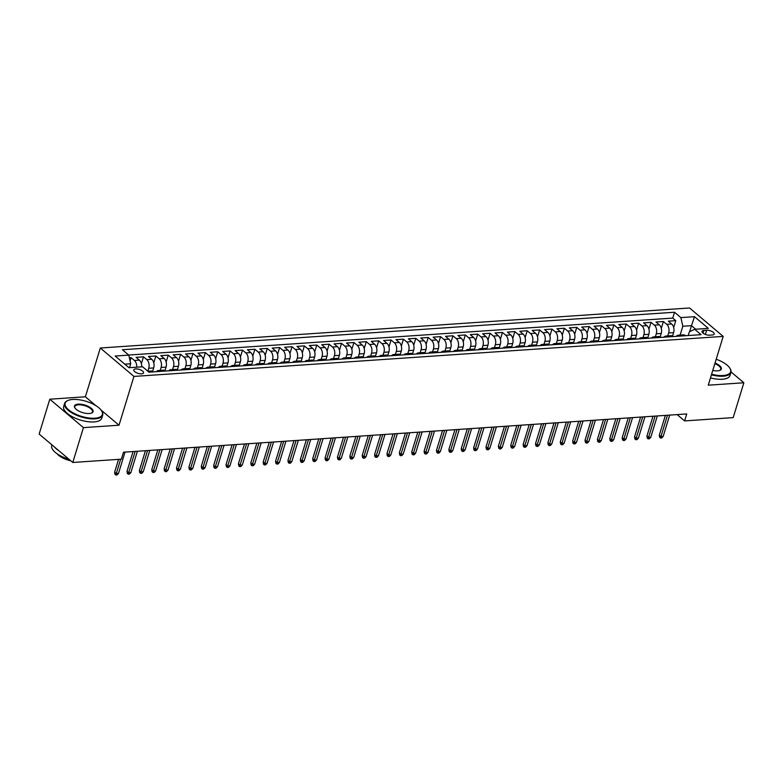 <?xml version="1.0" encoding="UTF-8"?>
<svg xmlns="http://www.w3.org/2000/svg" width="783" height="783" viewBox="0 0 783 783"><rect width="100%" height="100%" fill="white"/><g stroke="black" fill="none" stroke-linecap="round" stroke-linejoin="round"><path stroke-width="1.17" d="M141.566 373.834A5.099 2.065 17 0 0 143.534 372.865A5.099 2.065 17 0 0 141.146 370.153A5.099 2.065 17 0 0 135.753 368.92A5.099 2.065 17 0 0 133.776 369.879A5.099 2.065 17 0 0 136.173 372.591A5.099 2.065 17 0 0 141.566 373.834M95.908 405.682L85.396 396.785L49.799 399.203L39.15 434.056L72.78 462.469L121.365 459.171L123.489 452.202L686.74 413.943L684.606 420.911L733.201 417.613L743.85 382.77L731.038 371.945M85.396 396.785L100.312 348.004L689.549 307.983L723.179 336.396L133.932 376.427L100.312 348.004M672.538 336.093L673.605 332.618A6.372 4.003 -93.9 0 0 671.667 323.976L668.349 321.167L675.778 320.668L673.683 327.529M667.742 335.927L668.653 332.961A6.372 4.003 -93.9 0 0 666.715 324.309L663.397 321.51L661.302 328.371M663.397 321.51L655.978 322.009L659.296 324.818A6.372 4.003 -93.9 0 1 661.224 333.46L660.157 336.935M647.786 337.776L648.843 334.302A6.372 4.003 -93.9 0 0 646.915 325.65L643.597 322.85L651.025 322.342L648.921 329.212M635.405 338.618L636.462 335.144A6.372 4.003 -93.9 0 0 634.533 326.491L631.215 323.692L638.644 323.183L636.55 330.054M623.023 339.45L624.08 335.985A6.372 4.003 -93.9 0 0 622.152 327.333L618.834 324.534L626.263 324.025L624.168 330.896M610.642 340.292L611.709 336.827A6.372 4.003 -93.9 0 0 609.771 328.175L606.453 325.376L613.882 324.867L611.787 331.738M598.261 341.134L599.328 337.669A6.372 4.003 -93.9 0 0 597.4 329.017L594.082 326.217L601.51 325.708L599.406 332.569M585.89 341.975L586.947 338.51A6.372 4.003 -93.9 0 0 585.018 329.858L581.7 327.059L589.129 326.55L587.025 333.411M573.508 342.817L574.565 339.352A6.372 4.003 -93.9 0 0 572.637 330.7L569.319 327.891L576.748 327.392L574.653 334.253M561.127 343.659L562.194 340.184A6.372 4.003 -93.9 0 0 560.256 331.542L556.938 328.733L564.367 328.234L562.272 335.095M548.746 344.5L549.813 341.026A6.372 4.003 -93.9 0 0 547.885 332.384L544.567 329.574L551.986 329.075L549.891 335.936M536.375 345.342L537.432 341.868A6.372 4.003 -93.9 0 0 535.503 333.225L532.186 330.416L539.614 329.917L537.51 336.778M523.993 346.184L525.05 342.709A6.372 4.003 -93.9 0 0 523.122 334.067L519.804 331.258L527.233 330.759L525.129 337.62M511.612 347.026L512.669 343.551A6.372 4.003 -93.9 0 0 510.741 334.909L507.423 332.1L514.852 331.601L512.757 338.462M499.231 347.867L500.298 344.393A6.372 4.003 -93.9 0 0 498.36 335.741L495.042 332.941L502.471 332.432L500.376 339.303M486.85 348.699L487.917 345.234A6.372 4.003 -93.9 0 0 485.989 336.582L482.671 333.783L490.099 333.274L487.995 340.145M474.478 349.541L475.535 346.076A6.372 4.003 -93.9 0 0 473.607 337.424L470.289 334.625L477.718 334.116L475.614 340.987M462.097 350.383L463.154 346.918A6.372 4.003 -93.9 0 0 461.226 338.266L457.908 335.467L465.337 334.958L463.242 341.819M449.716 351.224L450.783 347.76A6.372 4.003 -93.9 0 0 448.845 339.108L445.527 336.308L452.956 335.799L450.861 342.66M437.335 352.066L438.402 348.601A6.372 4.003 -93.9 0 0 436.464 339.949L433.156 337.15L440.575 336.641L438.48 343.502M424.963 352.908L426.021 349.433A6.372 4.003 -93.9 0 0 424.092 340.791L420.774 337.982L428.203 337.483L426.099 344.344M412.582 353.75L413.639 350.275A6.372 4.003 -93.9 0 0 411.711 341.633L408.393 338.824L415.822 338.325L413.718 345.186M400.201 354.591L401.258 351.117A6.372 4.003 -93.9 0 0 399.33 342.474L396.012 339.665L403.441 339.166L401.346 346.027M387.82 355.433L388.887 351.959A6.372 4.003 -93.9 0 0 386.949 343.316L383.631 340.507L391.06 340.008L388.965 346.869M375.439 356.275L376.506 352.8A6.372 4.003 -93.9 0 0 374.577 344.158L371.259 341.349L378.688 340.85L376.584 347.711M363.067 357.117L364.124 353.642A6.372 4.003 -93.9 0 0 362.196 344.99L358.878 342.191L366.307 341.682L364.203 348.552M350.686 357.948L351.743 354.484A6.372 4.003 -93.9 0 0 349.815 345.832L346.497 343.032L353.926 342.523L351.831 349.394M338.305 358.79L339.362 355.325A6.372 4.003 -93.9 0 0 337.434 346.673L334.116 343.874L341.545 343.365L339.45 350.236M325.924 359.632L326.991 356.167A6.372 4.003 -93.9 0 0 325.053 347.515L321.744 344.716L329.163 344.207L327.069 351.068M313.552 360.474L314.609 357.009A6.372 4.003 -93.9 0 0 312.681 348.357L309.363 345.557L316.792 345.049L314.688 351.91M301.171 361.315L302.228 357.851A6.372 4.003 -93.9 0 0 300.3 349.198L296.982 346.399L304.411 345.89L302.307 352.751M288.79 362.157L289.847 358.683A6.372 4.003 -93.9 0 0 287.919 350.04L284.601 347.231L292.03 346.732L289.935 353.593M276.409 362.999L277.476 359.524A6.372 4.003 -93.9 0 0 275.538 350.882L272.22 348.073L279.648 347.574L277.554 354.435M264.028 363.841L265.094 360.366A6.372 4.003 -93.9 0 0 263.166 351.724L259.848 348.915L267.277 348.415L265.173 355.276M251.656 364.682L252.713 361.208A6.372 4.003 -93.9 0 0 250.785 352.565L247.467 349.756L254.896 349.257L252.792 356.118M239.275 365.524L240.332 362.049A6.372 4.003 -93.9 0 0 238.404 353.407L235.086 350.598L242.515 350.099L240.42 356.96M226.894 366.366L227.951 362.891A6.372 4.003 -93.9 0 0 226.023 354.239L222.705 351.44L230.133 350.931L228.039 357.802M214.513 367.207L215.579 363.733A6.372 4.003 -93.9 0 0 213.642 355.081L210.333 352.281L217.752 351.773L215.658 358.643M202.141 368.039L203.198 364.575A6.372 4.003 -93.9 0 0 201.27 355.922L197.952 353.123L205.381 352.614L203.277 359.485M189.76 368.881L190.817 365.416A6.372 4.003 -93.9 0 0 188.889 356.764L185.571 353.965L193 353.456L190.895 360.317M177.379 369.723L178.436 366.258A6.372 4.003 -93.9 0 0 176.508 357.606L173.19 354.807L180.619 354.298L178.524 361.159M164.998 370.565L166.065 367.1A6.372 4.003 -93.9 0 0 164.127 358.448L160.809 355.648L168.237 355.139L166.143 362M152.616 371.406L153.683 367.932A6.372 4.003 -93.9 0 0 151.755 359.289L148.437 356.48L155.866 355.981L153.762 362.842M141.654 366.855A6.372 4.003 -93.9 0 0 139.374 360.131L136.056 357.322L143.485 356.823L141.38 363.684M706.638 330.22L703.917 330.406A4.943 1.997 17 0 0 702.008 331.346A4.943 1.997 17 0 0 704.318 333.969A4.943 1.997 17 0 0 709.545 335.173L712.276 334.987A4.943 1.997 17 0 0 714.174 334.047A4.943 1.997 17 0 0 711.864 331.424A4.943 1.997 17 0 0 706.638 330.22L705.356 334.429M689.657 331.659L691.487 325.669L682.815 326.266L680.887 317.614L674.525 312.241L122.422 349.737L128.784 355.12L115.17 356.04L128.98 367.716L142.594 366.796L148.956 372.17L701.059 334.664L694.697 329.291L689.363 331.796L688.218 335.535M680.887 317.614L694.501 316.684L708.321 328.361L694.697 329.291M153.272 371.876L153.184 371.808A6.372 4.003 -93.9 0 0 151.05 371.025L147.86 371.24L148.731 368.274L153.683 367.932M160.202 370.398L161.112 367.433L166.065 367.1M172.583 369.556L173.483 366.591L178.436 366.258M184.964 368.715L185.865 365.749L190.817 365.416M197.336 367.873L198.246 364.907L203.198 364.575M209.717 367.031L210.627 364.066L215.579 363.733M222.098 366.19L223.008 363.224L227.951 362.891M234.479 365.358L235.38 362.382L240.332 362.049M246.851 364.516L247.761 361.55L252.713 361.208M259.232 363.674L260.142 360.709L265.094 360.366M271.613 362.832L272.523 359.867L277.476 359.524M283.994 361.991L284.895 359.025L289.847 358.683M296.375 361.149L297.276 358.183L302.228 357.851M308.747 360.307L309.657 357.342L314.609 357.009M321.128 359.466L322.038 356.5L326.991 356.167M333.509 358.624L334.419 355.658L339.362 355.325M345.89 357.782L346.791 354.816L351.743 354.484M358.262 356.94L359.172 353.975L364.124 353.642M370.643 356.108L371.553 353.133L376.506 352.8M383.024 355.267L383.934 352.301L388.887 351.959M395.405 354.425L396.306 351.459L401.258 351.117M407.786 353.583L408.687 350.618L413.639 350.275M420.158 352.741L421.068 349.776L426.021 349.433M432.539 351.9L433.449 348.934L438.402 348.601M444.92 351.058L445.83 348.092L450.783 347.76M457.301 350.216L458.202 347.251L463.154 346.918M469.673 349.375L470.583 346.409L475.535 346.076M482.054 348.533L482.964 345.567L487.917 345.234M494.435 347.691L495.345 344.726L500.298 344.393M506.816 346.859L507.727 343.884L512.669 343.551M519.198 346.017L520.098 343.052L525.05 342.709M531.569 345.176L532.479 342.21L537.432 341.868M543.95 344.334L544.86 341.368L549.813 341.026M556.331 343.492L557.242 340.527L562.194 340.184M568.712 342.651L569.613 339.685L574.565 339.352M581.094 341.809L581.994 338.843L586.947 338.51M593.465 340.967L594.375 338.002L599.328 337.669M605.846 340.125L606.756 337.16L611.709 336.827M618.227 339.284L619.138 336.318L624.08 335.985M630.609 338.442L631.509 335.476L636.462 335.144M642.98 337.61L643.89 334.635L648.843 334.302M655.361 336.768L656.271 333.803L661.224 333.46M675.778 320.668L672.734 318.094L128.696 355.042M136.702 367.188A6.372 4.003 86.1 0 0 134.422 360.464L131.104 357.665L129.381 357.782M143.485 356.823L146.803 359.622A6.372 4.003 86.1 0 1 148.731 368.274M155.866 355.981L159.174 358.78A6.372 4.003 86.1 0 1 161.112 367.433M168.237 355.139L171.555 357.939A6.372 4.003 86.1 0 1 173.483 366.591M180.619 354.298L183.936 357.107A6.372 4.003 86.1 0 1 185.865 365.749M193 353.456L196.318 356.265A6.372 4.003 86.1 0 1 198.246 364.907M205.381 352.614L208.699 355.423A6.372 4.003 86.1 0 1 210.627 364.066M217.752 351.773L221.07 354.582A6.372 4.003 86.1 0 1 223.008 363.224M230.133 350.931L233.451 353.74A6.372 4.003 86.1 0 1 235.38 362.382M242.515 350.099L245.833 352.898A6.372 4.003 86.1 0 1 247.761 361.55M254.896 349.257L258.214 352.056A6.372 4.003 86.1 0 1 260.142 360.709M267.277 348.415L270.585 351.215A6.372 4.003 86.1 0 1 272.523 359.867M279.648 347.574L282.966 350.373A6.372 4.003 86.1 0 1 284.895 359.025M292.03 346.732L295.348 349.531A6.372 4.003 86.1 0 1 297.276 358.183M304.411 345.89L307.729 348.689A6.372 4.003 86.1 0 1 309.657 357.342M316.792 345.049L320.11 347.858A6.372 4.003 86.1 0 1 322.038 356.5M329.163 344.207L332.481 347.016A6.372 4.003 86.1 0 1 334.419 355.658M341.545 343.365L344.863 346.174A6.372 4.003 86.1 0 1 346.791 354.816M353.926 342.523L357.244 345.332A6.372 4.003 86.1 0 1 359.172 353.975M366.307 341.682L369.625 344.491A6.372 4.003 86.1 0 1 371.553 353.133M378.688 340.85L381.996 343.649A6.372 4.003 86.1 0 1 383.934 352.301M391.06 340.008L394.378 342.807A6.372 4.003 86.1 0 1 396.306 351.459M403.441 339.166L406.759 341.965A6.372 4.003 86.1 0 1 408.687 350.618M415.822 338.325L419.14 341.124A6.372 4.003 86.1 0 1 421.068 349.776M428.203 337.483L431.521 340.282A6.372 4.003 86.1 0 1 433.449 348.934M440.575 336.641L443.892 339.44A6.372 4.003 86.1 0 1 445.83 348.092M452.956 335.799L456.274 338.608A6.372 4.003 86.1 0 1 458.202 347.251M465.337 334.958L468.655 337.767A6.372 4.003 86.1 0 1 470.583 346.409M477.718 334.116L481.036 336.925A6.372 4.003 86.1 0 1 482.964 345.567M490.099 333.274L493.407 336.083A6.372 4.003 86.1 0 1 495.345 344.726M502.471 332.432L505.789 335.241A6.372 4.003 86.1 0 1 507.727 343.884M514.852 331.601L518.17 334.4A6.372 4.003 86.1 0 1 520.098 343.052M527.233 330.759L530.551 333.558A6.372 4.003 86.1 0 1 532.479 342.21M539.614 329.917L542.932 332.716A6.372 4.003 86.1 0 1 544.86 341.368M551.986 329.075L555.304 331.875A6.372 4.003 86.1 0 1 557.242 340.527M564.367 328.234L567.685 331.033A6.372 4.003 86.1 0 1 569.613 339.685M576.748 327.392L580.066 330.191A6.372 4.003 86.1 0 1 581.994 338.843M589.129 326.55L592.447 329.349A6.372 4.003 86.1 0 1 594.375 338.002M601.51 325.708L604.819 328.517A6.372 4.003 86.1 0 1 606.756 337.16M613.882 324.867L617.2 327.676A6.372 4.003 86.1 0 1 619.138 336.318M626.263 324.025L629.581 326.834A6.372 4.003 86.1 0 1 631.509 335.476M638.644 323.183L641.962 325.992A6.372 4.003 86.1 0 1 643.89 334.635M651.025 322.342L654.343 325.151A6.372 4.003 86.1 0 1 656.271 333.803M680.613 336.054L680.535 335.985A6.372 4.003 -93.9 0 0 678.391 335.202A6.372 4.003 -93.9 0 0 676.316 336.347M685.565 335.721L685.487 335.653A6.372 4.003 -93.9 0 0 683.344 334.86L678.391 335.202M673.184 336.563L673.106 336.484A6.372 4.003 -93.9 0 0 670.972 335.701L666.02 336.044A6.372 4.003 86.1 0 1 668.153 336.827L668.242 336.896M660.813 337.404L660.725 337.326A6.372 4.003 -93.9 0 0 658.591 336.543L653.639 336.886A6.372 4.003 86.1 0 1 655.772 337.669L655.86 337.737M648.432 338.246L648.344 338.168A6.372 4.003 -93.9 0 0 646.21 337.385L641.257 337.718A6.372 4.003 86.1 0 1 643.391 338.51L643.479 338.579M636.05 339.078L635.972 339.01A6.372 4.003 -93.9 0 0 633.829 338.227L628.876 338.559A6.372 4.003 86.1 0 1 631.02 339.352L631.098 339.421M623.669 339.92L623.591 339.851A6.372 4.003 -93.9 0 0 621.448 339.068L616.505 339.401A6.372 4.003 86.1 0 1 618.639 340.184L618.717 340.262M611.298 340.762L611.21 340.693A6.372 4.003 -93.9 0 0 609.076 339.91L604.124 340.243A6.372 4.003 86.1 0 1 606.257 341.026L606.345 341.104M598.917 341.603L598.829 341.535A6.372 4.003 -93.9 0 0 596.695 340.752L591.742 341.085A6.372 4.003 86.1 0 1 593.876 341.868L593.964 341.946M586.536 342.445L586.447 342.377A6.372 4.003 -93.9 0 0 584.314 341.594L579.361 341.926A6.372 4.003 86.1 0 1 581.495 342.709L581.583 342.778M574.154 343.287L574.076 343.218A6.372 4.003 -93.9 0 0 571.933 342.435L566.98 342.768A6.372 4.003 86.1 0 1 569.124 343.551L569.202 343.62M561.773 344.129L561.695 344.06A6.372 4.003 -93.9 0 0 559.561 343.267L554.609 343.61A6.372 4.003 86.1 0 1 556.742 344.393L556.821 344.461M549.402 344.97L549.314 344.902A6.372 4.003 -93.9 0 0 547.18 344.109L542.227 344.451A6.372 4.003 86.1 0 1 544.361 345.234L544.449 345.303M537.021 345.812L536.932 345.734A6.372 4.003 -93.9 0 0 534.799 344.951L529.846 345.293A6.372 4.003 86.1 0 1 531.98 346.076L532.068 346.145M524.639 346.654L524.561 346.575A6.372 4.003 -93.9 0 0 522.418 345.792L517.465 346.135A6.372 4.003 86.1 0 1 519.609 346.918L519.687 346.986M512.258 347.495L512.18 347.417A6.372 4.003 -93.9 0 0 510.036 346.634L505.094 346.977A6.372 4.003 86.1 0 1 507.227 347.76L507.306 347.828M499.877 348.327L499.799 348.259A6.372 4.003 -93.9 0 0 497.665 347.476L492.713 347.809A6.372 4.003 86.1 0 1 494.846 348.601L494.934 348.67M487.506 349.169L487.418 349.101A6.372 4.003 -93.9 0 0 485.284 348.318L480.331 348.65A6.372 4.003 86.1 0 1 482.465 349.443L482.553 349.512M475.124 350.011L475.036 349.942A6.372 4.003 -93.9 0 0 472.903 349.159L467.95 349.492A6.372 4.003 86.1 0 1 470.084 350.275L470.172 350.353M462.743 350.853L462.665 350.784A6.372 4.003 -93.9 0 0 460.521 350.001L455.569 350.334A6.372 4.003 86.1 0 1 457.712 351.117L457.791 351.195M450.362 351.694L450.284 351.626A6.372 4.003 -93.9 0 0 448.15 350.843L443.198 351.175A6.372 4.003 86.1 0 1 445.331 351.959L445.41 352.027M437.991 352.536L437.903 352.467A6.372 4.003 -93.9 0 0 435.769 351.684L430.816 352.017A6.372 4.003 86.1 0 1 432.95 352.8L433.038 352.869M425.609 353.378L425.521 353.309A6.372 4.003 -93.9 0 0 423.388 352.526L418.435 352.859A6.372 4.003 86.1 0 1 420.569 353.642L420.657 353.71M413.228 354.219L413.14 354.151A6.372 4.003 -93.9 0 0 411.006 353.358L406.054 353.701A6.372 4.003 86.1 0 1 408.197 354.484L408.276 354.552M400.847 355.061L400.769 354.993A6.372 4.003 -93.9 0 0 398.625 354.2L393.673 354.542A6.372 4.003 86.1 0 1 395.816 355.325L395.895 355.394M388.466 355.903L388.388 355.825A6.372 4.003 -93.9 0 0 386.254 355.042L381.301 355.384A6.372 4.003 86.1 0 1 383.435 356.167L383.523 356.236M376.094 356.745L376.006 356.666A6.372 4.003 -93.9 0 0 373.873 355.883L368.92 356.226A6.372 4.003 86.1 0 1 371.054 357.009L371.142 357.077M363.713 357.577L363.625 357.508A6.372 4.003 -93.9 0 0 361.492 356.725L356.539 357.058A6.372 4.003 86.1 0 1 358.673 357.851L358.761 357.919M351.332 358.418L351.254 358.35A6.372 4.003 -93.9 0 0 349.11 357.567L344.158 357.9A6.372 4.003 86.1 0 1 346.301 358.692L346.38 358.761M338.951 359.26L338.873 359.191A6.372 4.003 -93.9 0 0 336.739 358.408L331.786 358.741A6.372 4.003 86.1 0 1 333.92 359.524L333.998 359.603M326.58 360.102L326.491 360.033A6.372 4.003 -93.9 0 0 324.358 359.25L319.405 359.583A6.372 4.003 86.1 0 1 321.539 360.366L321.627 360.444M314.198 360.943L314.11 360.875A6.372 4.003 -93.9 0 0 311.977 360.092L307.024 360.425A6.372 4.003 86.1 0 1 309.158 361.208L309.246 361.276M301.817 361.785L301.729 361.717A6.372 4.003 -93.9 0 0 299.595 360.934L294.643 361.266A6.372 4.003 86.1 0 1 296.786 362.049L296.865 362.118M289.436 362.627L289.358 362.558A6.372 4.003 -93.9 0 0 287.214 361.775L282.262 362.108A6.372 4.003 86.1 0 1 284.405 362.891L284.483 362.96M277.055 363.469L276.976 363.4A6.372 4.003 -93.9 0 0 274.843 362.607L269.89 362.95A6.372 4.003 86.1 0 1 272.024 363.733L272.112 363.801M264.683 364.31L264.595 364.242A6.372 4.003 -93.9 0 0 262.462 363.449L257.509 363.792A6.372 4.003 86.1 0 1 259.643 364.575L259.731 364.643M252.302 365.152L252.214 365.074A6.372 4.003 -93.9 0 0 250.08 364.291L245.128 364.633A6.372 4.003 86.1 0 1 247.262 365.416L247.35 365.485M239.921 365.994L239.843 365.915A6.372 4.003 -93.9 0 0 237.699 365.132L232.747 365.475A6.372 4.003 86.1 0 1 234.89 366.258L234.969 366.327M227.54 366.826L227.462 366.757A6.372 4.003 -93.9 0 0 225.318 365.974L220.375 366.307A6.372 4.003 86.1 0 1 222.509 367.1L222.587 367.168M215.168 367.667L215.08 367.599A6.372 4.003 -93.9 0 0 212.947 366.816L207.994 367.149A6.372 4.003 86.1 0 1 210.128 367.941L210.216 368.01M202.787 368.509L202.699 368.441A6.372 4.003 -93.9 0 0 200.565 367.658L195.613 367.99A6.372 4.003 86.1 0 1 197.747 368.773L197.835 368.852M190.406 369.351L190.318 369.282A6.372 4.003 -93.9 0 0 188.184 368.499L183.232 368.832A6.372 4.003 86.1 0 1 185.375 369.615L185.454 369.693M178.025 370.193L177.947 370.124A6.372 4.003 -93.9 0 0 175.803 369.341L170.851 369.674A6.372 4.003 86.1 0 1 172.994 370.457L173.072 370.525M165.644 371.034L165.565 370.966A6.372 4.003 -93.9 0 0 163.432 370.183L158.479 370.516A6.372 4.003 86.1 0 1 160.613 371.299L160.701 371.367M680.124 335.085L682.815 326.266M49.799 399.203L83.429 427.626L72.78 462.469M83.429 427.626L119.016 425.208L133.932 376.427M723.179 336.396L708.263 385.187L743.85 382.77M677.138 414.599L684.606 420.911M695.686 329.222L691.487 325.669L694.501 316.684M129.518 367.677L130.712 363.762L124.781 364.164M672.734 318.094L674.525 312.241M131.104 357.665L130.086 360.973M663.935 337.189A6.372 4.003 86.1 0 1 666.02 336.044M651.554 338.031A6.372 4.003 86.1 0 1 653.639 336.886M639.173 338.873A6.372 4.003 86.1 0 1 641.257 337.718M626.801 339.714A6.372 4.003 86.1 0 1 628.876 338.559M614.42 340.556A6.372 4.003 86.1 0 1 616.505 339.401M602.039 341.388A6.372 4.003 86.1 0 1 604.124 340.243M589.658 342.23A6.372 4.003 86.1 0 1 591.742 341.085M577.277 343.071A6.372 4.003 86.1 0 1 579.361 341.926M564.905 343.913A6.372 4.003 86.1 0 1 566.98 342.768M552.524 344.755A6.372 4.003 86.1 0 1 554.609 343.61M540.143 345.597A6.372 4.003 86.1 0 1 542.227 344.451M527.762 346.438A6.372 4.003 86.1 0 1 529.846 345.293M515.39 347.28A6.372 4.003 86.1 0 1 517.465 346.135M503.009 348.122A6.372 4.003 86.1 0 1 505.094 346.977M490.628 348.964A6.372 4.003 86.1 0 1 492.713 347.809M478.247 349.805A6.372 4.003 86.1 0 1 480.331 348.65M465.865 350.647A6.372 4.003 86.1 0 1 467.95 349.492M453.494 351.479A6.372 4.003 86.1 0 1 455.569 350.334M441.113 352.321A6.372 4.003 86.1 0 1 443.198 351.175M428.732 353.162A6.372 4.003 86.1 0 1 430.816 352.017M416.35 354.004A6.372 4.003 86.1 0 1 418.435 352.859M403.979 354.846A6.372 4.003 86.1 0 1 406.054 353.701M391.598 355.688A6.372 4.003 86.1 0 1 393.673 354.542M379.217 356.529A6.372 4.003 86.1 0 1 381.301 355.384M366.836 357.371A6.372 4.003 86.1 0 1 368.92 356.226M354.454 358.213A6.372 4.003 86.1 0 1 356.539 357.058M342.083 359.054A6.372 4.003 86.1 0 1 344.158 357.9M329.702 359.896A6.372 4.003 86.1 0 1 331.786 358.741M317.321 360.728A6.372 4.003 86.1 0 1 319.405 359.583M304.939 361.57A6.372 4.003 86.1 0 1 307.024 360.425M292.568 362.412A6.372 4.003 86.1 0 1 294.643 361.266M280.187 363.253A6.372 4.003 86.1 0 1 282.262 362.108M267.806 364.095A6.372 4.003 86.1 0 1 269.89 362.95M255.424 364.937A6.372 4.003 86.1 0 1 257.509 363.792M243.043 365.778A6.372 4.003 86.1 0 1 245.128 364.633M230.672 366.62A6.372 4.003 86.1 0 1 232.747 365.475M218.291 367.462A6.372 4.003 86.1 0 1 220.375 366.307M205.909 368.304A6.372 4.003 86.1 0 1 207.994 367.149M193.528 369.145A6.372 4.003 86.1 0 1 195.613 367.99M181.147 369.977A6.372 4.003 86.1 0 1 183.232 368.832M168.776 370.819A6.372 4.003 86.1 0 1 170.851 369.674M156.394 371.661A6.372 4.003 86.1 0 1 158.479 370.516M128.784 355.12L130.712 363.762M119.016 425.208L101.027 410.008M665.364 415.401L659.315 435.172L660.95 436.552L667.468 415.254M663.181 436.395L661.772 437.942L660.529 438.02L660.95 436.552L663.181 436.395L669.69 415.107M660.529 438.02L659.619 437.257L659.315 435.172M711.61 374.225A19.448 7.859 17 0 0 723.101 375.537A19.448 7.859 17 0 0 729.707 367.941A19.448 7.859 17 0 0 716.191 359.26M729.854 368.167A19.918 8.055 -163 0 1 730.01 368.401A19.918 8.055 -163 0 1 730.93 372.405A19.918 8.055 -163 0 1 723.238 376.183A19.918 8.055 -163 0 1 711.424 374.832M715.026 363.058A9.719 3.935 -163 0 1 719.841 370.379A9.719 3.935 -163 0 1 717.551 370.848A9.719 3.935 -163 0 1 712.775 370.428M730.93 372.405L729.991 375.478A19.918 8.055 -163 0 1 722.308 379.256A19.918 8.055 -163 0 1 710.484 377.895M719.567 370.476A9.239 3.739 17 0 0 720.722 369.282A9.239 3.739 17 0 0 714.84 363.664M94.86 418.21A19.448 7.859 17 0 0 101.467 410.615A19.448 7.859 17 0 0 72.692 399.467A19.448 7.859 17 0 0 68.111 400.416A19.448 7.859 17 0 0 70.871 411.506A19.448 7.859 17 0 0 94.86 418.21M101.614 410.84A19.918 8.055 -163 0 1 101.77 411.075A19.918 8.055 -163 0 1 102.7 415.078A19.918 8.055 -163 0 1 95.007 418.856A19.918 8.055 -163 0 1 73.935 414.021A19.918 8.055 -163 0 1 64.597 403.431A19.918 8.055 -163 0 1 67.602 400.622A19.918 8.055 -163 0 1 67.867 400.524M89.321 413.522A9.719 3.935 -163 0 1 74.923 407.953A9.719 3.935 -163 0 1 78.231 404.155A9.719 3.935 -163 0 1 90.221 407.503A9.719 3.935 -163 0 1 91.601 413.052A9.719 3.935 -163 0 1 89.321 413.522M91.337 413.15A9.239 3.739 17 0 0 92.482 411.956A9.239 3.739 17 0 0 88.156 407.043A9.239 3.739 17 0 0 78.378 404.801A9.239 3.739 17 0 0 74.806 406.553A9.239 3.739 17 0 0 75.09 408.188M102.7 415.078L101.761 418.151A19.918 8.055 -163 0 1 94.068 421.929A19.918 8.055 -163 0 1 72.995 417.094A19.918 8.055 -163 0 1 63.658 406.504L64.597 403.431M70.813 460.815A14.339 5.804 -163 0 1 57.169 453.817M59.087 450.9A19.918 8.055 -163 0 1 54.34 446.887M68.904 459.2A19.918 8.055 -163 0 1 51.727 445.527L51.932 444.852M652.983 416.243L646.944 436.014L648.578 437.394L655.087 416.096M650.8 437.237L649.391 438.783L648.158 438.862L648.578 437.394L650.8 437.237L657.319 415.939M648.158 438.862L647.247 438.098L646.944 436.014M640.602 417.075L634.563 436.845L636.197 438.235L642.706 416.938M638.429 438.079L637.01 439.615L635.776 439.703L636.197 438.235L638.429 438.079L644.938 416.781M635.776 439.703L634.866 438.94L634.563 436.845M628.23 417.916L622.182 437.687L623.816 439.077L630.325 417.779M626.048 438.92L624.628 440.457L623.395 440.545L623.816 439.077L626.048 438.92L632.556 417.623M623.395 440.545L622.485 439.772L622.182 437.687M615.849 418.758L609.8 438.529L611.435 439.919L617.953 418.621M613.666 439.762L612.257 441.299L611.014 441.387L611.435 439.919L613.666 439.762L620.175 418.465M611.014 441.387L610.104 440.614L609.8 438.529M603.468 419.6L597.419 439.371L599.064 440.751L605.572 419.463M601.285 440.604L599.876 442.141L598.633 442.229L599.064 440.751L601.285 440.604L607.794 419.306M598.633 442.229L597.732 441.455L597.419 439.371M591.087 420.442L585.048 440.212L586.682 441.592L593.191 420.295M588.904 441.446L587.495 442.982L586.261 443.07L586.682 441.592L588.904 441.446L595.423 420.148M586.261 443.07L585.351 442.297L585.048 440.212M578.706 421.283L572.667 441.054L574.301 442.434L580.81 421.137M576.533 442.287L575.114 443.824L573.88 443.912L574.301 442.434L576.533 442.287L583.041 420.99M573.88 443.912L572.97 443.139L572.667 441.054M566.334 422.125L560.285 441.896L561.92 443.276L568.429 421.978M564.151 443.129L562.742 444.666L561.499 444.754L561.92 443.276L564.151 443.129L570.66 421.831M561.499 444.754L560.589 443.981L560.285 441.896M553.953 422.967L547.904 442.738L549.539 444.118L556.057 422.82M551.77 443.971L550.361 445.507L549.118 445.586L549.539 444.118L551.77 443.971L558.279 422.673M549.118 445.586L548.208 444.822L547.904 442.738M541.572 423.809L535.533 443.579L537.167 444.959L543.676 423.662M539.389 444.813L537.98 446.349L536.737 446.427L537.167 444.959L539.389 444.813L545.908 423.515M536.737 446.427L535.836 445.664L535.533 443.579M529.191 424.65L523.152 444.421L524.786 445.801L531.295 424.503M527.018 445.644L525.599 447.191L524.365 447.269L524.786 445.801L527.018 445.644L533.526 424.357M524.365 447.269L523.455 446.506L523.152 444.421M516.819 425.492L510.77 445.263L512.405 446.643L518.914 425.345M514.637 446.486L513.217 448.033L511.984 448.111L512.405 446.643L514.637 446.486L521.145 425.189M511.984 448.111L511.074 447.347L510.77 445.263M504.438 426.324L498.389 446.104L500.024 447.484L506.542 426.187M502.255 447.328L500.846 448.865L499.603 448.953L500.024 447.484L502.255 447.328L508.764 426.03M499.603 448.953L498.693 448.189L498.389 446.104M492.057 427.166L486.008 446.936L487.652 448.326L494.161 427.029M489.874 448.17L488.465 449.706L487.222 449.794L487.652 448.326L489.874 448.17L496.383 426.872M487.222 449.794L486.321 449.031L486.008 446.936M479.676 428.007L473.637 447.778L475.271 449.168L481.78 427.87M477.493 449.011L476.084 450.548L474.85 450.636L475.271 449.168L477.493 449.011L484.011 427.714M474.85 450.636L473.94 449.863L473.637 447.778M467.294 428.849L461.256 448.62L462.89 450.01L469.399 428.712M465.122 449.853L463.702 451.39L462.469 451.478L462.89 450.01L465.122 449.853L471.63 428.555M462.469 451.478L461.559 450.705L461.256 448.62M454.923 429.691L448.874 449.462L450.509 450.842L457.018 429.544M452.74 450.695L451.331 452.231L450.088 452.32L450.509 450.842L452.74 450.695L459.249 429.397M450.088 452.32L449.178 451.546L448.874 449.462M442.542 430.533L436.493 450.303L438.128 451.683L444.646 430.386M440.359 451.537L438.95 453.073L437.707 453.161L438.128 451.683L440.359 451.537L446.868 430.239M437.707 453.161L436.797 452.388L436.493 450.303M430.161 431.374L424.112 451.145L425.756 452.525L432.265 431.227M427.978 452.378L426.569 453.915L425.326 454.003L425.756 452.525L427.978 452.378L434.496 431.081M425.326 454.003L424.425 453.23L424.112 451.145M417.779 432.216L411.741 451.987L413.375 453.367L419.884 432.069M415.597 453.22L414.187 454.757L412.954 454.835L413.375 453.367L415.597 453.22L422.115 431.922M412.954 454.835L412.044 454.071L411.741 451.987M405.408 433.058L399.359 452.828L400.994 454.209L407.503 432.911M403.225 454.062L401.806 455.598L400.573 455.677L400.994 454.209L403.225 454.062L409.734 432.764M400.573 455.677L399.663 454.913L399.359 452.828M393.027 433.899L386.978 453.67L388.613 455.05L395.131 433.753M390.844 454.903L389.435 456.44L388.192 456.518L388.613 455.05L390.844 454.903L397.353 433.606M388.192 456.518L387.282 455.755L386.978 453.67M380.646 434.741L374.597 454.512L376.231 455.892L382.75 434.594M378.463 455.735L377.054 457.282L375.811 457.36L376.231 455.892L378.463 455.735L384.972 434.438M375.811 457.36L374.9 456.597L374.597 454.512M368.264 435.573L362.226 455.354L363.86 456.734L370.369 435.436M366.082 456.577L364.672 458.124L363.439 458.202L363.86 456.734L366.082 456.577L372.6 435.279M363.439 458.202L362.529 457.438L362.226 455.354M355.883 436.415L349.844 456.186L351.479 457.575L357.988 436.278M353.71 457.419L352.291 458.955L351.058 459.044L351.479 457.575L353.71 457.419L360.219 436.121M351.058 459.044L350.148 458.28L349.844 456.186M343.512 437.257L337.463 457.027L339.098 458.417L345.606 437.12M341.329 458.261L339.91 459.797L338.677 459.885L339.098 458.417L341.329 458.261L347.838 436.963M338.677 459.885L337.767 459.112L337.463 457.027M331.131 438.098L325.082 457.869L326.717 459.259L333.235 437.961M328.948 459.102L327.539 460.639L326.296 460.727L326.717 459.259L328.948 459.102L335.457 437.805M326.296 460.727L325.385 459.954L325.082 457.869M318.75 438.94L312.701 458.711L314.345 460.091L320.854 438.803M316.567 459.944L315.158 461.481L313.914 461.569L314.345 460.091L316.567 459.944L323.085 438.646M313.914 461.569L313.014 460.796L312.701 458.711M306.368 439.782L300.329 459.552L301.964 460.933L308.473 439.635M304.186 460.786L302.776 462.322L301.543 462.41L301.964 460.933L304.186 460.786L310.704 439.488M301.543 462.41L300.633 461.637L300.329 459.552M293.987 440.623L287.948 460.394L289.583 461.774L296.091 440.477M291.814 461.627L290.395 463.164L289.162 463.252L289.583 461.774L291.814 461.627L298.323 440.33M289.162 463.252L288.252 462.479L287.948 460.394M281.616 441.465L275.567 461.236L277.202 462.616L283.71 441.318M279.433 462.469L278.024 464.006L276.781 464.084L277.202 462.616L279.433 462.469L285.942 441.172M276.781 464.084L275.87 463.321L275.567 461.236M269.235 442.307L263.186 462.078L264.82 463.458L271.339 442.16M267.052 463.311L265.643 464.848L264.4 464.926L264.82 463.458L267.052 463.311L273.561 442.013M264.4 464.926L263.489 464.162L263.186 462.078M256.853 443.149L250.814 462.919L252.449 464.299L258.958 443.002M254.671 464.153L253.261 465.689L252.028 465.768L252.449 464.299L254.671 464.153L261.189 442.855M252.028 465.768L251.118 465.004L250.814 462.919M244.472 443.99L238.433 463.761L240.068 465.141L246.576 443.844M242.299 464.985L240.88 466.531L239.647 466.609L240.068 465.141L242.299 464.985L248.808 443.697M239.647 466.609L238.737 465.846L238.433 463.761M232.101 444.822L226.052 464.603L227.687 465.983L234.195 444.685M229.918 465.826L228.499 467.373L227.266 467.451L227.687 465.983L229.918 465.826L236.427 444.529M227.266 467.451L226.356 466.688L226.052 464.603M219.72 445.664L213.671 465.435L215.305 466.825L221.824 445.527M217.537 466.668L216.128 468.205L214.885 468.293L215.305 466.825L217.537 466.668L224.046 445.37M214.885 468.293L213.974 467.529L213.671 465.435M207.338 446.506L201.29 466.276L202.934 467.666L209.443 446.369M205.156 467.51L203.746 469.046L202.503 469.134L202.934 467.666L205.156 467.51L211.664 446.212M202.503 469.134L201.603 468.361L201.29 466.276M194.957 447.347L188.918 467.118L190.553 468.508L197.062 447.21M192.775 468.351L191.365 469.888L190.132 469.976L190.553 468.508L192.775 468.351L199.293 447.054M190.132 469.976L189.222 469.203L188.918 467.118M182.576 448.189L176.537 467.96L178.172 469.34L184.68 448.052M180.403 469.193L178.984 470.73L177.751 470.818L178.172 469.34L180.403 469.193L186.912 447.896M177.751 470.818L176.841 470.045L176.537 467.96M170.205 449.031L164.156 468.802L165.79 470.182L172.299 448.884M168.022 470.035L166.613 471.572L165.37 471.66L165.79 470.182L168.022 470.035L174.531 448.737M165.37 471.66L164.459 470.886L164.156 468.802M157.823 449.873L151.775 469.643L153.409 471.023L159.928 449.726M155.641 470.877L154.231 472.413L152.988 472.501L153.409 471.023L155.641 470.877L162.15 449.579M152.988 472.501L152.078 471.728L151.775 469.643M145.442 450.714L139.403 470.485L141.038 471.865L147.547 450.568M143.26 471.718L141.85 473.255L140.617 473.333L141.038 471.865L143.26 471.718L149.778 450.421M140.617 473.333L139.707 472.57L139.403 470.485M133.061 451.556L127.022 471.327L128.657 472.707L135.165 451.409M130.888 472.56L129.469 474.097L128.236 474.175L128.657 472.707L130.888 472.56L137.397 451.262M128.236 474.175L127.326 473.412L127.022 471.327M118.556 459.367L114.641 472.169L116.275 473.549L120.66 459.22M118.507 473.402L117.088 474.938L115.855 475.017L116.275 473.549L118.507 473.402L125.016 452.104M115.855 475.017L114.944 474.253L114.641 472.169M668.653 332.961L673.605 332.618M666.715 324.309L671.667 323.976M134.422 360.464L139.374 360.131M146.803 359.622L151.755 359.289M159.174 358.78L164.127 358.448M171.555 357.939L176.508 357.606M183.936 357.107L188.889 356.764M196.318 356.265L201.27 355.922M208.699 355.423L213.642 355.081M221.07 354.582L226.023 354.239M233.451 353.74L238.404 353.407M245.833 352.898L250.785 352.565M258.214 352.056L263.166 351.724M270.585 351.215L275.538 350.882M282.966 350.373L287.919 350.04M295.348 349.531L300.3 349.198M307.729 348.689L312.681 348.357M320.11 347.858L325.053 347.515M332.481 347.016L337.434 346.673M344.863 346.174L349.815 345.832M357.244 345.332L362.196 344.99M369.625 344.491L374.577 344.158M381.996 343.649L386.949 343.316M394.378 342.807L399.33 342.474M406.759 341.965L411.711 341.633M419.14 341.124L424.092 340.791M431.521 340.282L436.464 339.949M443.892 339.44L448.845 339.108M456.274 338.608L461.226 338.266M468.655 337.767L473.607 337.424M481.036 336.925L485.989 336.582M493.407 336.083L498.36 335.741M505.789 335.241L510.741 334.909M518.17 334.4L523.122 334.067M530.551 333.558L535.503 333.225M542.932 332.716L547.885 332.384M555.304 331.875L560.256 331.542M567.685 331.033L572.637 330.7M580.066 330.191L585.018 329.858M592.447 329.349L597.4 329.017M604.819 328.517L609.771 328.175M617.2 327.676L622.152 327.333M629.581 326.834L634.533 326.491M641.962 325.992L646.915 325.65M654.343 325.151L659.296 324.818M680.535 335.985L685.487 335.653M668.153 336.827L673.106 336.484M655.772 337.669L660.725 337.326M643.391 338.51L648.344 338.168M631.02 339.352L635.972 339.01M618.639 340.184L623.591 339.851M606.257 341.026L611.21 340.693M593.876 341.868L598.829 341.535M581.495 342.709L586.447 342.377M569.124 343.551L574.076 343.218M556.742 344.393L561.695 344.06M544.361 345.234L549.314 344.902M531.98 346.076L536.932 345.734M519.609 346.918L524.561 346.575M507.227 347.76L512.18 347.417M494.846 348.601L499.799 348.259M482.465 349.443L487.418 349.101M470.084 350.275L475.036 349.942M457.712 351.117L462.665 350.784M445.331 351.959L450.284 351.626M432.95 352.8L437.903 352.467M420.569 353.642L425.521 353.309M408.197 354.484L413.14 354.151M395.816 355.325L400.769 354.993M383.435 356.167L388.388 355.825M371.054 357.009L376.006 356.666M358.673 357.851L363.625 357.508M346.301 358.692L351.254 358.35M333.92 359.524L338.873 359.191M321.539 360.366L326.491 360.033M309.158 361.208L314.11 360.875M296.786 362.049L301.729 361.717M284.405 362.891L289.358 362.558M272.024 363.733L276.976 363.4M259.643 364.575L264.595 364.242M247.262 365.416L252.214 365.074M234.89 366.258L239.843 365.915M222.509 367.1L227.462 366.757M210.128 367.941L215.08 367.599M197.747 368.773L202.699 368.441M185.375 369.615L190.318 369.282M172.994 370.457L177.947 370.124M160.613 371.299L165.565 370.966M148.878 372.101L153.184 371.808M703.065 333.186L703.917 330.406M68.111 400.416L67.602 400.622"/></g></svg>
